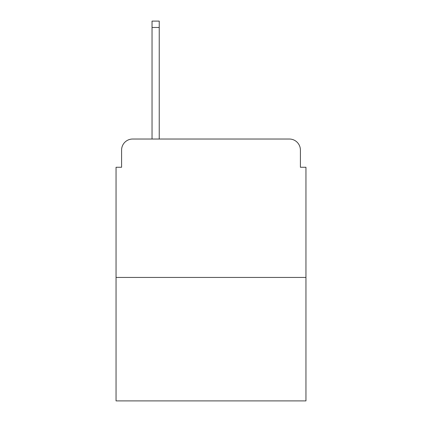 <?xml version="1.0" encoding="UTF-8"?>
<svg xmlns="http://www.w3.org/2000/svg" width="422" height="422" viewBox="0 0 422 422"><rect width="100%" height="100%" fill="white"/><g stroke="black" fill="none" stroke-linecap="round" stroke-linejoin="round"><path stroke-width="0.63" d="M121.589 150.1L121.589 167.26L121.589 150.1A11.072 11.072 0 0 1 132.661 139.028L152.036 139.028L152.036 21.1L159.236 21.1L159.236 139.028L167.814 139.028M305.95 277.439L116.05 277.439L116.05 400.9L305.95 400.9L305.95 167.26L300.411 167.26L300.411 150.1A11.072 11.072 0 0 0 289.339 139.028L132.661 139.028M116.05 277.439L116.05 167.26L121.589 167.26M254.186 139.028L289.339 139.028M300.411 167.26L300.411 150.1M152.036 27.467L159.236 27.467"/></g></svg>
